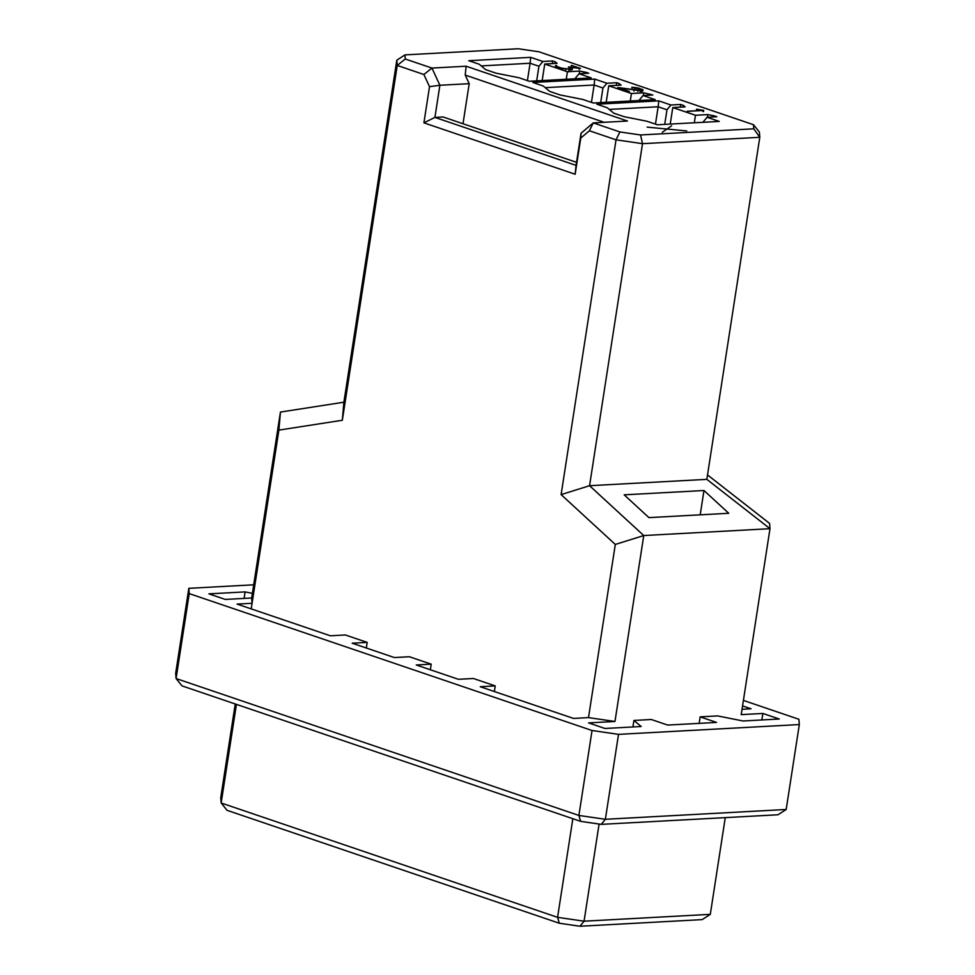 <?xml version="1.0" encoding="UTF-8"?>
<svg xmlns="http://www.w3.org/2000/svg" width="975" height="975" viewBox="0 0 975 975"><rect width="100%" height="100%" fill="white"/><g stroke="black" fill="none" stroke-linecap="round" stroke-linejoin="round"><path stroke-width="1.46" d="M728.752 513.289L703.974 490.51L700.208 514.837L703.974 490.51L624.158 494.837L703.974 490.51L728.752 513.289L648.936 517.615L624.158 494.837L648.936 517.615L728.752 513.289M702.158 919.62L579.979 926.25L559.309 923.24L227.065 810.322L559.309 923.24L579.979 926.25L702.158 919.62L710.3 914.343L702.158 919.62M280.447 412.059L343.883 402.212L396.825 60.182L404.966 54.892L405.283 59.012L431.937 68.067L466.135 66.215L627.461 121.034L593.251 122.899L619.905 131.954L640.563 134.964L642.513 143.678L589.558 485.708L643.756 535.543L769.994 528.694L706.838 479.347L589.558 485.708L706.838 479.347L759.793 137.304L642.513 143.678L759.793 137.304L753.797 128.822L640.563 134.964L753.797 128.822L753.468 124.702L538.846 51.76L518.188 48.75L404.966 54.892L518.188 48.75L538.846 51.76L753.468 124.702L753.797 128.822L759.793 137.304L706.838 479.347L769.994 528.694L769.58 523.417L707.521 474.923L769.58 523.417L769.994 528.694L741.207 714.626L769.994 528.694L643.756 535.543L589.558 485.708L561.112 494.617L615.31 544.44L643.756 535.543L615.31 544.44L588.498 717.612L614.969 721.476L643.756 535.543L614.969 721.476L588.583 722.902L604.975 728.471L588.583 722.902L614.969 721.476L588.498 717.612L615.31 544.44L561.112 494.617L589.558 485.708L642.513 143.678L616.042 139.815L561.112 494.617L616.042 139.815L642.513 143.678L640.563 134.964L619.905 131.954L616.042 139.815L619.905 131.954L593.251 122.899L627.461 121.034L466.135 66.215L465.221 75.075L469.207 83.679L463.003 123.74L469.207 83.679L465.221 75.075L604.183 122.302L465.221 75.075L466.135 66.215L431.937 68.067L439.883 85.264L469.207 83.679L439.883 85.264L434.911 117.402L443.052 116.963L576.542 162.325L443.052 116.963L434.911 117.402L576.067 165.372L581.039 133.246L593.251 122.899L581.039 133.246L575.153 174.245L581.039 133.246L580.759 138.072L589.388 130.76L593.251 122.899L589.388 130.76L616.042 139.815L589.388 130.76L580.759 138.072L575.153 174.245L576.067 165.372L434.911 117.402L439.883 85.264L431.937 68.067L423.893 74.514L429.512 86.665L439.883 85.264L429.512 86.665L423.918 122.838L434.911 117.402L423.918 122.838L575.153 174.245L423.918 122.838L429.512 86.665L423.893 74.514L431.937 68.067L405.283 59.012L397.239 65.447L396.825 60.182L343.883 402.212L280.447 412.059L278.887 430.109L342.322 420.262L343.883 402.212L342.322 420.262L397.239 65.447L423.893 74.514L397.239 65.447L405.283 59.012L404.966 54.892L396.825 60.182L397.239 65.447L342.322 420.262L278.887 430.109L280.447 412.059L251.66 598.004L252.074 603.281L278.887 430.109L252.074 603.281L237.083 604.086L330.354 635.785L345.333 634.969L367.185 642.403L352.194 643.207L394.375 657.552L409.366 656.736L431.206 664.158L430.341 669.764L431.206 664.158L416.227 664.974L458.408 679.307L473.387 678.49L495.239 685.912L480.248 686.729L573.519 718.429L588.498 717.612L573.519 718.429L480.248 686.729L495.239 685.912L494.362 691.531L495.239 685.912L473.387 678.49L458.408 679.307L416.227 664.974L431.206 664.158L409.366 656.736L394.375 657.552L352.194 643.207L367.185 642.403L366.32 648.009L367.185 642.403L345.333 634.969L330.354 635.785L237.083 604.086L252.074 603.281L251.209 608.888L252.074 603.281L251.66 598.004L280.447 412.059M703.718 110.382L687.143 111.248L702.999 110.382L696.577 109.188L703.718 110.382L698.941 109.688L698.758 110.833L698.941 109.688L696.577 109.188L702.999 110.382L687.521 111.369L703.718 110.382L703.536 111.54L703.718 110.382M631.776 87.311L638.808 88.103L643 90.163L638.15 90.419L619.015 87.787L629.423 91.467L617.797 87.506L640.283 90.48L642.452 90.053L641.648 89.2L631.776 87.311L641.648 89.2L642.452 90.053L640.283 90.48L617.797 87.506L629.423 91.467L619.015 87.787L638.15 90.419L643 90.163L638.808 88.103L631.776 87.311M572.423 68.798L562.77 68.664L555.348 65.812L556.603 65.557L555.872 66.203L559.808 67.836L568.925 69.164L571.874 68.396L568.376 66.922L579.369 68.213L571.313 65.325L580.466 68.445L569.473 67.141L572.423 68.469L572.24 69.615L572.423 68.469L569.473 67.141L580.466 68.445L571.313 65.325L579.369 68.213L568.376 66.922L571.874 68.396L570.424 69.091L562.88 68.591L557.456 67.031L555.872 66.203L556.603 65.557L555.397 66.154L562.77 68.664L572.423 68.798M596.871 104.215L658.759 100.864L670.946 105.007L680.721 104.471L683.304 105.349L685.132 106.884L672.787 107.555L695.467 115.257L707.813 114.587L714.261 115.867L716.844 116.756L707.07 117.28L719.257 121.424L657.357 124.776L646.937 121.241L624.244 116.732L613.689 113.149L607.279 107.762L596.871 104.215L607.279 107.762L613.689 113.149L624.244 116.732L646.937 121.241L657.357 124.776L719.257 121.424L707.07 117.28L703.109 122.046L703.743 122.265L703.109 122.046L707.07 117.28L716.844 116.756L714.261 115.867L707.813 114.587L707.399 117.268L707.813 114.587L695.467 115.257L694.31 122.777L695.467 115.257L672.787 107.555L670.227 124.081L672.787 107.555L685.132 106.884L683.304 105.349L683.048 106.994L683.304 105.349L680.721 104.471L680.306 107.14L680.721 104.471L670.946 105.007L666.973 109.773L664.718 124.386L666.973 109.773L670.946 105.007L658.759 100.864L596.871 104.215M532.837 82.461L594.738 79.097L606.925 83.241L616.7 82.717L619.283 83.594L621.099 85.118L608.753 85.788L631.447 93.502L643.793 92.832L652.823 94.989L643.049 95.526L655.237 99.657L593.336 103.021L582.916 99.474L560.223 94.977L549.668 91.394L543.258 86.007L532.837 82.461L543.258 86.007L549.668 91.394L560.223 94.977L582.916 99.474L593.336 103.021L655.237 99.657L643.049 95.526L639.076 100.291L639.71 100.498L639.076 100.291L643.049 95.526L652.823 94.989L643.793 92.832L643.378 95.501L643.793 92.832L631.447 93.502L630.277 101.01L631.447 93.502L608.753 85.788L606.194 102.326L608.753 85.788L621.099 85.118L619.283 83.594L619.028 85.239L619.283 83.594L616.7 82.717L616.285 85.386L616.7 82.717L606.925 83.241L602.952 88.006L600.685 102.619L602.952 88.006L606.925 83.241L594.738 79.097L532.837 82.461M468.817 60.706L530.717 57.342L542.892 61.486L552.667 60.95L555.263 61.827L557.078 63.363L544.732 64.033L567.413 71.748L579.759 71.078L586.207 72.357L588.803 73.235L579.028 73.759L591.203 77.903L529.315 81.266L518.895 77.72L496.19 73.21L485.648 69.627L479.237 64.24L468.817 60.706L479.237 64.24L485.648 69.627L496.19 73.21L518.895 77.72L529.315 81.266L591.203 77.903L579.028 73.759L575.055 78.524L575.689 78.743L575.055 78.524L579.028 73.759L588.803 73.235L579.759 71.078L579.345 73.747L579.759 71.078L567.413 71.748L566.256 79.255L567.413 71.748L544.732 64.033L542.173 80.559L544.732 64.033L557.078 63.363L555.263 61.827L555.007 63.472L555.263 61.827L552.667 60.95L552.252 63.619L552.667 60.95L542.892 61.486L538.931 66.251L536.664 80.864L538.931 66.251L542.892 61.486L530.717 57.342L468.817 60.706M714.102 116.903L714.261 115.867L714.102 116.903M655.468 124.13L658.149 106.775L609.265 109.419L658.149 106.775L658.759 100.864L658.149 106.775L666.973 109.773L658.149 106.775L655.468 124.13M650.081 95.136L650.24 94.112L650.081 95.136M591.447 102.375L594.128 85.008L545.232 87.665L594.128 85.008L594.738 79.097L594.128 85.008L602.952 88.006L594.128 85.008L591.447 102.375M586.048 73.381L586.207 72.357L586.048 73.381M527.414 80.62L530.107 63.253L481.211 65.91L530.107 63.253L530.717 57.342L530.107 63.253L538.931 66.251L530.107 63.253L527.414 80.62M710.3 914.343L584.062 921.192L579.979 926.25L584.062 921.192L557.578 917.329L559.309 923.24L557.578 917.329L221.154 802.986L227.065 810.322L221.154 802.986L220.74 797.708L221.154 802.986L236.425 704.364L221.154 802.986L557.578 917.329L584.062 921.192L599.101 824.046L584.062 921.192L710.3 914.343L725.266 817.635L710.3 914.343M759.379 132.039L759.793 137.304L759.379 132.039L753.468 124.702L759.379 132.039M555.933 66.605L556.103 65.459L555.933 66.605M555.701 67.056L555.884 65.91L555.701 67.056M555.701 67.348L555.872 66.203L555.701 67.348M557.273 68.177L557.456 67.031L557.273 68.177M559.638 68.981L559.808 67.836L559.638 68.981M562.709 69.737L562.88 68.591L562.709 69.737M565.719 70.176L565.902 69.03L565.719 70.176M568.754 70.31L568.925 69.164L568.754 70.31M570.241 70.237L570.424 69.091L570.241 70.237M571.752 69.847L571.935 68.701L571.752 69.847M579.199 69.359L579.369 68.213L579.199 69.359M571.131 66.471L571.313 65.325L571.131 66.471M569.29 68.299L569.473 67.141L569.29 68.299M571.374 68.993L571.545 67.848L571.374 68.993M618.832 88.932L619.015 87.787L618.832 88.932M633.933 91.041L634.116 89.895L633.933 91.041M637.808 91.455L637.991 90.297L637.808 91.455M640.1 91.638L640.283 90.48L640.1 91.638M641.562 91.553L641.745 90.407L641.562 91.553M642.269 91.199L642.452 90.053L642.269 91.199M632.068 88.286L632.239 87.141L632.068 88.286M634.506 88.481L634.676 87.336L634.506 88.481M636.163 88.725L636.334 87.579L636.163 88.725M638.637 89.249L638.808 88.103L638.637 89.249M641.928 90.37L642.098 89.213L641.928 90.37M642.781 90.968L642.964 89.822L642.781 90.968M702.829 111.528L702.999 110.382L702.829 111.528M696.394 110.346L696.577 109.188L696.394 110.346M572.849 818.707L557.578 917.329L572.849 818.707M235.255 703.974L220.74 797.708L235.255 703.974M176.085 678.539L181.996 685.876L580.625 821.352L578.894 815.441L176.085 678.539L578.894 815.441L592.044 730.507L618.516 734.358L799.317 724.559L798.915 719.282L743.413 700.416L798.915 719.282L799.317 724.559L618.516 734.358L605.365 819.293L786.179 809.482L799.317 724.559L786.179 809.482L605.365 819.293L618.516 734.358L592.044 730.507L189.235 593.604L592.044 730.507L578.894 815.441L605.365 819.293L601.283 824.362L580.625 821.352L181.996 685.876L176.085 678.539L189.235 593.604L176.085 678.539L175.683 673.262L188.821 588.327L189.235 593.604L188.821 588.327L253.707 584.805L188.821 588.327L175.683 673.262L176.085 678.539M742.036 709.288L751.067 708.788L742.56 705.9L751.067 708.788L742.036 709.288M225.274 599.43L251.66 598.004L225.274 599.43L208.894 593.86L225.274 599.43M632.909 726.96L633.908 720.452L651.3 719.501L667.68 725.071L651.3 719.501L633.908 720.452L632.909 726.96M699.16 723.365L700.16 716.857L717.551 715.906L743.06 720.988L717.551 715.906L700.16 716.857L699.16 723.365M761.865 719.964L762.877 713.456L741.207 714.626L762.877 713.456L761.865 719.964M716.552 722.426L700.16 716.857L716.552 722.426L667.68 725.071L716.552 722.426M252.379 593.348L245.091 591.898L244.091 598.418L245.091 591.898L208.894 593.86L245.091 591.898L252.379 593.348M641.172 726.509L633.908 720.452L641.172 726.509L604.975 728.471L641.172 726.509M779.257 719.014L762.877 713.456L779.257 719.014L743.06 720.988L779.257 719.014M778.038 814.771L601.283 824.362L778.038 814.771L786.179 809.482L778.038 814.771M605.365 819.293L578.894 815.441L580.625 821.352L601.283 824.362L605.365 819.293M647.168 127.128L686.729 130.942M671.604 125.799L662.293 132.271"/></g></svg>
